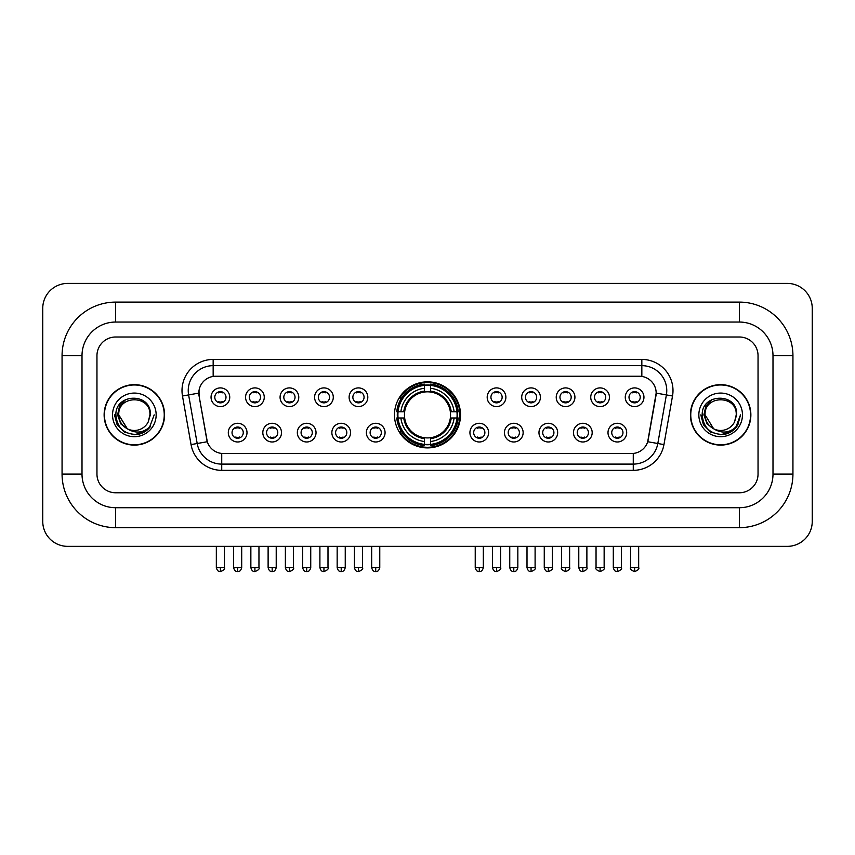 <?xml version="1.0" encoding="UTF-8"?>
<svg xmlns="http://www.w3.org/2000/svg" width="855" height="855" viewBox="0 0 855 855"><rect width="100%" height="100%" fill="white"/><g stroke="black" fill="none" stroke-linecap="round" stroke-linejoin="round"><path stroke-width="1.28" d="M394.476 414.878A33.024 33.024 0 0 0 427.5 447.902A33.024 33.024 0 0 0 460.524 414.878A33.024 33.024 0 0 0 427.5 381.864A33.024 33.024 0 0 0 394.476 414.878M281.509 432.641A9.341 9.341 0 0 1 272.168 441.982A9.341 9.341 0 0 1 262.816 432.641A9.341 9.341 0 0 1 272.168 423.289A9.341 9.341 0 0 1 281.509 432.641M266.557 432.641A5.611 5.611 0 0 0 272.168 438.252A5.611 5.611 0 0 0 277.779 432.641A5.611 5.611 0 0 0 272.168 427.03A5.611 5.611 0 0 0 266.557 432.641M316.029 432.641A9.341 9.341 0 0 1 306.688 441.982A9.341 9.341 0 0 1 297.337 432.641A9.341 9.341 0 0 1 306.688 423.289A9.341 9.341 0 0 1 316.029 432.641M301.078 432.641A5.611 5.611 0 0 0 306.688 438.252A5.611 5.611 0 0 0 312.289 432.641A5.611 5.611 0 0 0 306.688 427.03A5.611 5.611 0 0 0 301.078 432.641M350.55 432.641A9.341 9.341 0 0 1 341.209 441.982A9.341 9.341 0 0 1 331.858 432.641A9.341 9.341 0 0 1 341.209 423.289A9.341 9.341 0 0 1 350.55 432.641M335.598 432.641A5.611 5.611 0 0 0 341.209 438.252A5.611 5.611 0 0 0 346.809 432.641A5.611 5.611 0 0 0 341.209 427.03A5.611 5.611 0 0 0 335.598 432.641M385.071 432.641A9.341 9.341 0 0 1 375.719 441.982A9.341 9.341 0 0 1 366.378 432.641A9.341 9.341 0 0 1 375.719 423.289A9.341 9.341 0 0 1 385.071 432.641M370.119 432.641A5.611 5.611 0 0 0 375.719 438.252A5.611 5.611 0 0 0 381.33 432.641A5.611 5.611 0 0 0 375.719 427.03A5.611 5.611 0 0 0 370.119 432.641M488.622 432.641A9.341 9.341 0 0 1 479.281 441.982A9.341 9.341 0 0 1 469.929 432.641A9.341 9.341 0 0 1 479.281 423.289A9.341 9.341 0 0 1 488.622 432.641M473.67 432.641A5.611 5.611 0 0 0 479.281 438.252A5.611 5.611 0 0 0 484.881 432.641A5.611 5.611 0 0 0 479.281 427.03A5.611 5.611 0 0 0 473.67 432.641M523.142 432.641A9.341 9.341 0 0 1 513.791 441.982A9.341 9.341 0 0 1 504.45 432.641A9.341 9.341 0 0 1 513.791 423.289A9.341 9.341 0 0 1 523.142 432.641M508.191 432.641A5.611 5.611 0 0 0 513.791 438.252A5.611 5.611 0 0 0 519.402 432.641A5.611 5.611 0 0 0 513.791 427.03A5.611 5.611 0 0 0 508.191 432.641M557.663 432.641A9.341 9.341 0 0 1 548.312 441.982A9.341 9.341 0 0 1 538.971 432.641A9.341 9.341 0 0 1 548.312 423.289A9.341 9.341 0 0 1 557.663 432.641M542.711 432.641A5.611 5.611 0 0 0 548.312 438.252A5.611 5.611 0 0 0 553.922 432.641A5.611 5.611 0 0 0 548.312 427.03A5.611 5.611 0 0 0 542.711 432.641M592.184 432.641A9.341 9.341 0 0 1 582.832 441.982A9.341 9.341 0 0 1 573.491 432.641A9.341 9.341 0 0 1 582.832 423.289A9.341 9.341 0 0 1 592.184 432.641M577.221 432.641A5.611 5.611 0 0 0 582.832 438.252A5.611 5.611 0 0 0 588.443 432.641A5.611 5.611 0 0 0 582.832 427.03A5.611 5.611 0 0 0 577.221 432.641M626.694 432.641A9.341 9.341 0 0 1 617.353 441.982A9.341 9.341 0 0 1 608.001 432.641A9.341 9.341 0 0 1 617.353 423.289A9.341 9.341 0 0 1 626.694 432.641M611.742 432.641A5.611 5.611 0 0 0 617.353 438.252A5.611 5.611 0 0 0 622.964 432.641A5.611 5.611 0 0 0 617.353 427.03A5.611 5.611 0 0 0 611.742 432.641M246.999 432.641A9.341 9.341 0 0 1 237.647 441.982A9.341 9.341 0 0 1 228.306 432.641A9.341 9.341 0 0 1 237.647 423.289A9.341 9.341 0 0 1 246.999 432.641M232.036 432.641A5.611 5.611 0 0 0 237.647 438.252A5.611 5.611 0 0 0 243.258 432.641A5.611 5.611 0 0 0 237.647 427.03A5.611 5.611 0 0 0 232.036 432.641M264.259 397.254A9.341 9.341 0 0 1 254.908 406.595A9.341 9.341 0 0 1 245.567 397.254A9.341 9.341 0 0 1 254.908 387.903A9.341 9.341 0 0 1 264.259 397.254M249.297 397.254A5.611 5.611 0 0 0 254.908 402.855A5.611 5.611 0 0 0 260.519 397.254A5.611 5.611 0 0 0 254.908 391.643A5.611 5.611 0 0 0 249.297 397.254M298.769 397.254A9.341 9.341 0 0 1 289.428 406.595A9.341 9.341 0 0 1 280.077 397.254A9.341 9.341 0 0 1 289.428 387.903A9.341 9.341 0 0 1 298.769 397.254M283.817 397.254A5.611 5.611 0 0 0 289.428 402.855A5.611 5.611 0 0 0 295.039 397.254A5.611 5.611 0 0 0 289.428 391.643A5.611 5.611 0 0 0 283.817 397.254M333.29 397.254A9.341 9.341 0 0 1 323.949 406.595A9.341 9.341 0 0 1 314.597 397.254A9.341 9.341 0 0 1 323.949 387.903A9.341 9.341 0 0 1 333.29 397.254M318.338 397.254A5.611 5.611 0 0 0 323.949 402.855A5.611 5.611 0 0 0 329.549 397.254A5.611 5.611 0 0 0 323.949 391.643A5.611 5.611 0 0 0 318.338 397.254M367.81 397.254A9.341 9.341 0 0 1 358.459 406.595A9.341 9.341 0 0 1 349.118 397.254A9.341 9.341 0 0 1 358.459 387.903A9.341 9.341 0 0 1 367.81 397.254M352.859 397.254A5.611 5.611 0 0 0 358.459 402.855A5.611 5.611 0 0 0 364.07 397.254A5.611 5.611 0 0 0 358.459 391.643A5.611 5.611 0 0 0 352.859 397.254M505.882 397.254A9.341 9.341 0 0 1 496.541 406.595A9.341 9.341 0 0 1 487.19 397.254A9.341 9.341 0 0 1 496.541 387.903A9.341 9.341 0 0 1 505.882 397.254M490.93 397.254A5.611 5.611 0 0 0 496.541 402.855A5.611 5.611 0 0 0 502.142 397.254A5.611 5.611 0 0 0 496.541 391.643A5.611 5.611 0 0 0 490.93 397.254M540.403 397.254A9.341 9.341 0 0 1 531.051 406.595A9.341 9.341 0 0 1 521.71 397.254A9.341 9.341 0 0 1 531.051 387.903A9.341 9.341 0 0 1 540.403 397.254M525.451 397.254A5.611 5.611 0 0 0 531.051 402.855A5.611 5.611 0 0 0 536.662 397.254A5.611 5.611 0 0 0 531.051 391.643A5.611 5.611 0 0 0 525.451 397.254M574.923 397.254A9.341 9.341 0 0 1 565.572 406.595A9.341 9.341 0 0 1 556.231 397.254A9.341 9.341 0 0 1 565.572 387.903A9.341 9.341 0 0 1 574.923 397.254M559.961 397.254A5.611 5.611 0 0 0 565.572 402.855A5.611 5.611 0 0 0 571.183 397.254A5.611 5.611 0 0 0 565.572 391.643A5.611 5.611 0 0 0 559.961 397.254M609.433 397.254A9.341 9.341 0 0 1 600.092 406.595A9.341 9.341 0 0 1 590.741 397.254A9.341 9.341 0 0 1 600.092 387.903A9.341 9.341 0 0 1 609.433 397.254M594.482 397.254A5.611 5.611 0 0 0 600.092 402.855A5.611 5.611 0 0 0 605.703 397.254A5.611 5.611 0 0 0 600.092 391.643A5.611 5.611 0 0 0 594.482 397.254M643.954 397.254A9.341 9.341 0 0 1 634.613 406.595A9.341 9.341 0 0 1 625.262 397.254A9.341 9.341 0 0 1 634.613 387.903A9.341 9.341 0 0 1 643.954 397.254M629.002 397.254A5.611 5.611 0 0 0 634.613 402.855A5.611 5.611 0 0 0 640.213 397.254A5.611 5.611 0 0 0 634.613 391.643A5.611 5.611 0 0 0 629.002 397.254M229.739 397.254A9.341 9.341 0 0 1 220.387 406.595A9.341 9.341 0 0 1 211.046 397.254A9.341 9.341 0 0 1 220.387 387.903A9.341 9.341 0 0 1 229.739 397.254M214.787 397.254A5.611 5.611 0 0 0 220.387 402.855A5.611 5.611 0 0 0 225.998 397.254A5.611 5.611 0 0 0 220.387 391.643A5.611 5.611 0 0 0 214.787 397.254M191.05 444.589L182.478 395.993A31.154 31.154 0 0 1 213.162 359.431L641.838 359.431A31.154 31.154 0 0 1 672.522 395.993L663.95 444.589A31.154 31.154 0 0 1 633.266 470.336L221.734 470.336A31.154 31.154 0 0 1 191.05 444.589L197.184 443.51L188.613 394.914A24.923 24.923 0 0 1 213.162 365.662L641.838 365.662A24.923 24.923 0 0 1 666.387 394.914L657.816 443.51A24.923 24.923 0 0 1 633.266 464.105L221.734 464.105A24.923 24.923 0 0 1 197.184 443.51L207.295 441.725L199.087 395.993A16.822 16.822 0 0 1 215.652 376.253L639.348 376.253A16.822 16.822 0 0 1 655.913 395.993L648.218 439.609A16.822 16.822 0 0 1 631.653 453.513L223.347 453.513A16.822 16.822 0 0 1 206.782 439.609L199.087 395.993L199.012 390.585M397.447 417.999A30.224 30.224 0 0 1 397.447 411.768M104.128 414.878A30.224 30.224 0 0 0 134.342 445.102A30.224 30.224 0 0 0 164.566 414.878A30.224 30.224 0 0 0 134.342 384.665A30.224 30.224 0 0 0 104.128 414.878M690.434 414.878A30.224 30.224 0 0 0 720.658 445.102A30.224 30.224 0 0 0 750.872 414.878A30.224 30.224 0 0 0 720.658 384.665A30.224 30.224 0 0 0 690.434 414.878M213.162 359.431L213.162 376.435L641.838 376.435L641.838 359.431M631.653 453.513L223.347 453.513M672.522 395.993L656.17 393.108L647.705 441.725L663.95 444.589M648.218 439.609L648.122 440.143M206.878 440.143L206.782 439.609M758.043 355.691A18.692 18.692 0 0 0 739.351 336.998L115.649 336.998A18.692 18.692 0 0 0 96.957 355.691L96.957 474.076A18.692 18.692 0 0 0 115.649 492.769L739.351 492.769A18.692 18.692 0 0 0 758.043 474.076L758.043 355.691A18.692 18.692 0 0 0 739.351 336.998L115.649 336.998A18.692 18.692 0 0 0 96.957 355.691L96.957 474.076A18.692 18.692 0 0 0 115.649 492.769L739.351 492.769A18.692 18.692 0 0 0 758.043 474.076L758.043 355.691M164.246 414.878A29.904 29.904 0 0 0 134.342 384.974A29.904 29.904 0 0 0 104.438 414.878A29.904 29.904 0 0 0 134.342 444.792A29.904 29.904 0 0 0 164.246 414.878M154.199 414.878L149.294 427.949L146.515 430.578M128.496 429.595L120.769 423.909L117.573 414.878L119.561 406.093L125.706 399.531M127.139 428.697L118.77 414.878C117.808 394.786 150.875 394.786 149.924 414.878L148.214 421.975L150.298 414.878C151.837 392.392 115.201 392.937 115.885 414.878C117.124 428.131 124.424 434.65 137.794 434.436C143.234 433.389 147.552 430.61 150.737 426.1C143.544 433.004 135.753 433.902 127.352 428.804L118.77 414.878C117.808 394.786 150.875 394.786 149.924 414.878L148.214 421.975A15.572 15.572 0 0 1 127.352 428.804L118.77 414.878C117.808 394.786 150.875 394.786 149.924 414.878L148.214 421.975M127.352 428.804C121.902 425.801 119.037 421.162 118.77 414.878C117.808 394.786 150.875 394.786 149.924 414.878M112.539 414.878A21.803 21.803 0 0 0 134.342 436.691A21.803 21.803 0 0 0 156.155 414.878A21.803 21.803 0 0 0 134.342 393.076A21.803 21.803 0 0 0 112.539 414.878M150.737 426.1L145.158 431.54M145.029 431.625L137.794 434.436L145.061 431.593L137.794 434.436L145.061 431.593L134.342 434.746L124.413 432.085L117.146 424.817L114.485 414.878M750.562 414.878A29.904 29.904 0 0 0 720.658 384.974A29.904 29.904 0 0 0 690.755 414.878A29.904 29.904 0 0 0 720.658 444.792A29.904 29.904 0 0 0 750.562 414.878M731.356 431.615L724.206 434.426L731.356 431.615L724.206 434.426L731.356 431.615L720.658 434.746L710.729 432.085L703.462 424.817L700.801 414.878L703.462 424.817L710.729 432.085L720.658 434.746L730.587 432.085L737.854 424.817L740.516 414.878L735.61 427.949L732.831 430.578M714.812 429.595L707.085 423.909L703.889 414.878L705.867 406.093L712.023 399.531M713.668 428.804C708.218 425.801 705.354 421.162 705.076 414.878C704.125 394.786 737.192 394.786 736.23 414.878L734.531 421.975A15.572 15.572 0 0 1 713.668 428.804L705.076 414.878C704.125 394.786 737.192 394.786 736.23 414.878L734.531 421.975L736.615 414.878C738.154 392.392 701.517 392.937 702.201 414.878C703.441 428.131 710.74 434.65 724.11 434.436C729.55 433.389 733.868 430.61 737.053 426.1C729.86 433.004 722.069 433.902 713.668 428.804L713.604 428.772M736.23 414.878C737.192 394.786 704.125 394.786 705.076 414.878C704.125 394.786 737.192 394.786 736.23 414.878L734.531 421.975M698.845 414.878A21.803 21.803 0 0 0 720.658 436.691A21.803 21.803 0 0 0 742.461 414.878A21.803 21.803 0 0 0 720.658 393.076A21.803 21.803 0 0 0 698.845 414.878M737.053 426.1L731.474 431.54M740.516 414.878L737.854 424.817L730.587 432.085L720.658 434.746L710.729 432.085L703.462 424.817L700.801 414.878L703.462 424.817L710.729 432.085L720.658 434.746L730.587 432.085L737.854 424.817L740.516 414.878L737.854 424.817L730.587 432.085L720.658 434.746L710.729 432.085L703.462 424.817L700.801 414.878M737.01 426.164L731.485 431.529L737.01 426.164M450.339 417.999A23.053 23.053 0 0 0 430.61 392.039L430.61 392.039A23.053 23.053 0 0 0 404.661 417.999A23.053 23.053 0 0 0 450.339 417.999L451.258 417.999L450.339 417.999A23.053 23.053 0 0 1 430.61 437.728L430.61 441.49A26.794 26.794 0 0 0 454.112 417.999L458.248 417.999A30.908 30.908 0 0 1 430.61 445.626L430.61 444.376A29.658 29.658 0 0 0 456.998 417.999M398.067 417.999A29.594 29.594 0 0 1 398.067 411.768M430.61 385.455A29.594 29.594 0 0 0 424.39 385.455M456.933 411.768A29.594 29.594 0 0 1 456.933 417.999M458.248 411.768A30.908 30.908 0 0 0 430.61 384.141L430.61 385.391A29.658 29.658 0 0 1 456.998 411.768L458.248 411.768M396.752 417.999A30.908 30.908 0 0 0 424.39 445.626L424.39 444.376A29.658 29.658 0 0 1 398.002 417.999L396.752 417.999M456.998 411.768L454.112 411.768A26.794 26.794 0 0 0 430.61 388.277L430.61 385.391M430.61 444.376L430.61 441.49M398.002 417.999L400.888 417.999A26.794 26.794 0 0 0 424.39 441.49L424.39 444.376M430.61 388.277L430.61 391.12A23.961 23.961 0 0 1 451.258 411.768L454.112 411.768M454.112 417.999L451.258 417.999A23.961 23.961 0 0 1 430.61 438.647M424.39 441.49L424.39 437.728A23.053 23.053 0 0 1 404.661 417.999L400.888 417.999M450.339 411.768L451.258 411.768M430.61 444.311A29.594 29.594 0 0 1 424.39 444.311M424.39 384.141A30.908 30.908 0 0 0 396.752 411.768L398.002 411.768A29.658 29.658 0 0 1 424.39 385.391L424.39 384.141M424.39 385.391L424.39 388.277A26.794 26.794 0 0 0 400.888 411.768L398.002 411.768M424.39 391.996L424.39 388.277M400.888 411.768L403.742 411.768A23.961 23.961 0 0 1 424.39 391.12M424.39 437.728L424.39 438.647A23.961 23.961 0 0 1 403.742 417.999M401.572 398.056L399.809 398.056A32.405 32.405 0 0 1 459.905 414.878A32.405 32.405 0 0 1 399.809 431.711L401.572 431.711M218.517 402.534L218.517 401.647A4.777 4.777 0 0 0 222.257 401.647L222.257 402.534M222.257 391.964L222.257 392.851A4.777 4.777 0 0 0 218.517 392.851L218.517 391.964M253.037 402.534L253.037 401.647A4.777 4.777 0 0 0 256.778 401.647L256.778 402.534M256.778 391.964L256.778 392.851A4.777 4.777 0 0 0 253.037 392.851L253.037 391.964M287.558 402.534L287.558 401.647A4.777 4.777 0 0 0 291.299 401.647L291.299 402.534M291.299 391.964L291.299 392.851A4.777 4.777 0 0 0 287.558 392.851L287.558 391.964M322.079 402.534L322.079 401.647A4.777 4.777 0 0 0 325.819 401.647L325.819 402.534M325.819 391.964L325.819 392.851A4.777 4.777 0 0 0 322.079 392.851L322.079 391.964M356.599 402.534L356.599 401.647A4.777 4.777 0 0 0 360.329 401.647L360.329 402.534M360.329 391.964L360.329 392.851A4.777 4.777 0 0 0 356.599 392.851L356.599 391.964M494.671 402.534L494.671 401.647A4.777 4.777 0 0 0 498.401 401.647L498.401 402.534M498.401 391.964L498.401 392.851A4.777 4.777 0 0 0 494.671 392.851L494.671 391.964M529.181 402.534L529.181 401.647A4.777 4.777 0 0 0 532.922 401.647L532.922 402.534M532.922 391.964L532.922 392.851A4.777 4.777 0 0 0 529.181 392.851L529.181 391.964M563.702 402.534L563.702 401.647A4.777 4.777 0 0 0 567.442 401.647L567.442 402.534M567.442 391.964L567.442 392.851A4.777 4.777 0 0 0 563.702 392.851L563.702 391.964M598.222 402.534L598.222 401.647A4.777 4.777 0 0 0 601.963 401.647L601.963 402.534M601.963 391.964L601.963 392.851A4.777 4.777 0 0 0 598.222 392.851L598.222 391.964M632.743 402.534L632.743 401.647A4.777 4.777 0 0 0 636.483 401.647L636.483 402.534M636.483 391.964L636.483 392.851A4.777 4.777 0 0 0 632.743 392.851L632.743 391.964M235.777 437.931L235.777 437.044A4.777 4.777 0 0 0 239.518 437.044L239.518 437.931M239.518 427.35L239.518 428.237A4.777 4.777 0 0 0 235.777 428.237L235.777 427.35M270.298 437.931L270.298 437.044A4.777 4.777 0 0 0 274.038 437.044L274.038 437.931M274.038 427.35L274.038 428.237A4.777 4.777 0 0 0 270.298 428.237L270.298 427.35M304.818 437.931L304.818 437.044A4.777 4.777 0 0 0 308.559 437.044L308.559 437.931M308.559 427.35L308.559 428.237A4.777 4.777 0 0 0 304.818 428.237L304.818 427.35M339.339 437.931L339.339 437.044A4.777 4.777 0 0 0 343.069 437.044L343.069 437.931M343.069 427.35L343.069 428.237A4.777 4.777 0 0 0 339.339 428.237L339.339 427.35M373.849 437.931L373.849 437.044A4.777 4.777 0 0 0 377.589 437.044L377.589 437.931M377.589 427.35L377.589 428.237A4.777 4.777 0 0 0 373.849 428.237L373.849 427.35M477.411 437.931L477.411 437.044A4.777 4.777 0 0 0 481.151 437.044L481.151 437.931M481.151 427.35L481.151 428.237A4.777 4.777 0 0 0 477.411 428.237L477.411 427.35M511.931 437.931L511.931 437.044A4.777 4.777 0 0 0 515.661 437.044L515.661 437.931M515.661 427.35L515.661 428.237A4.777 4.777 0 0 0 511.931 428.237L511.931 427.35M546.441 437.931L546.441 437.044A4.777 4.777 0 0 0 550.182 437.044L550.182 437.931M550.182 427.35L550.182 428.237A4.777 4.777 0 0 0 546.441 428.237L546.441 427.35M580.962 437.931L580.962 437.044A4.777 4.777 0 0 0 584.702 437.044L584.702 437.931M584.702 427.35L584.702 428.237A4.777 4.777 0 0 0 580.962 428.237L580.962 427.35M615.482 437.931L615.482 437.044A4.777 4.777 0 0 0 619.223 437.044L619.223 437.931M619.223 427.35L619.223 428.237A4.777 4.777 0 0 0 615.482 428.237L615.482 427.35M115.649 302.104L115.649 322.046L739.351 322.046L739.351 302.104A53.587 53.587 0 0 1 792.938 355.691A53.587 53.587 0 0 0 739.351 302.104L115.649 302.104A53.587 53.587 0 0 0 62.062 355.691L62.062 474.076A53.587 53.587 0 0 0 115.649 527.663L739.351 527.663A53.587 53.587 0 0 0 792.938 474.076L792.938 355.691L772.995 355.691A33.644 33.644 0 0 0 739.351 322.046L115.649 322.046A33.644 33.644 0 0 0 82.005 355.691L82.005 474.076A33.644 33.644 0 0 0 115.649 507.72L739.351 507.72A33.644 33.644 0 0 0 772.995 474.076L772.995 355.691L772.995 474.076L792.938 474.076M812.25 308.334A24.923 24.923 0 0 0 787.327 283.411L67.673 283.411A24.923 24.923 0 0 0 42.75 308.334L42.75 521.432A24.923 24.923 0 0 0 67.673 546.356L787.327 546.356A24.923 24.923 0 0 0 812.25 521.432L812.25 308.334M182.478 395.993L188.613 394.914A24.923 24.923 0 0 1 188.239 390.585M188.613 394.914L198.83 393.108M633.266 453.439L633.266 470.336M221.734 470.336L221.734 453.439M424.39 444.589A29.872 29.872 0 0 0 430.61 444.589M457.211 417.999A29.872 29.872 0 0 0 457.211 411.768M430.61 385.167A29.872 29.872 0 0 0 424.39 385.167M220.387 567.538L216.336 567.538C217.042 570.424 218.399 571.771 220.387 571.589L220.387 567.538L224.438 567.538L224.438 546.356M254.908 567.538L250.857 567.538C251.562 570.424 252.92 571.771 254.908 571.589L254.908 567.538L258.958 567.538L258.958 546.356M289.428 567.538L285.378 567.538C286.083 570.424 287.43 571.771 289.428 571.589L289.428 567.538L293.479 567.538L293.479 546.356M323.949 567.538L319.898 567.538C320.604 570.424 321.95 571.771 323.949 571.589L323.949 567.538L327.999 567.538L327.999 546.356M358.459 567.538L354.408 567.538C355.124 570.424 356.471 571.771 358.459 571.589L358.459 567.538L362.509 567.538L362.509 546.356M496.541 567.538L492.491 567.538C493.196 570.424 494.543 571.771 496.541 571.589L496.541 567.538L500.592 567.538L500.592 546.356M531.051 567.538L527.001 567.538C527.717 570.424 529.063 571.771 531.051 571.589L531.051 567.538L535.102 567.538L535.102 546.356M565.572 567.538L561.521 567.538C560.698 568.832 562.056 570.178 565.572 571.589L565.572 567.538L569.622 567.538L569.622 546.356M600.092 567.538L596.042 567.538C595.219 568.832 596.566 570.178 600.092 571.589L600.092 567.538L604.143 567.538L604.143 546.356M634.613 567.538L630.562 567.538C629.74 568.832 631.086 570.178 634.613 571.589L634.613 567.538L638.664 567.538L638.664 546.356M237.647 567.538L233.597 567.538C234.302 570.424 235.659 571.771 237.647 571.589L237.647 567.538L241.698 567.538L241.698 546.356M272.168 567.538L268.117 567.538C268.823 570.424 270.169 571.771 272.168 571.589L272.168 567.538L276.218 567.538L276.218 546.356M306.688 567.538L302.638 567.538C303.343 570.424 304.69 571.771 306.688 571.589L306.688 567.538L310.739 567.538L310.739 546.356M341.209 567.538L337.159 567.538C337.864 570.424 339.211 571.771 341.209 571.589L341.209 567.538L345.249 567.538L345.249 546.356M375.719 567.538L371.668 567.538C372.374 570.424 373.731 571.771 375.719 571.589L375.719 567.538L379.77 567.538L379.77 546.356M479.281 567.538L475.23 567.538C475.936 570.424 477.282 571.771 479.281 571.589L479.281 567.538L483.332 567.538L483.332 546.356M513.791 567.538L509.751 567.538C510.456 570.424 511.803 571.771 513.791 571.589L513.791 567.538L517.841 567.538L517.841 546.356M548.312 567.538L544.261 567.538C544.966 570.424 546.324 571.771 548.312 571.589L548.312 567.538L552.362 567.538L552.362 546.356M582.832 567.538L578.782 567.538C579.487 570.424 580.844 571.771 582.832 571.589L582.832 567.538L586.883 567.538L586.883 546.356M617.353 567.538L613.302 567.538C614.008 570.424 615.354 571.771 617.353 571.589L617.353 567.538L621.403 567.538L621.403 546.356M739.351 527.663L739.351 507.72L115.649 507.72L115.649 527.663M62.062 474.076L82.005 474.076L82.005 355.691L62.062 355.691M216.336 567.538L216.336 546.356M224.438 567.538C225.26 568.832 223.914 570.178 220.387 571.589M250.857 567.538L250.857 546.356M258.958 567.538C259.781 568.832 258.434 570.178 254.908 571.589M285.378 567.538L285.378 546.356M293.479 567.538C294.302 568.832 292.944 570.178 289.428 571.589M319.898 567.538L319.898 546.356M327.999 567.538C328.812 568.832 327.465 570.178 323.949 571.589M354.408 567.538L354.408 546.356M362.509 567.538C363.332 568.832 361.986 570.178 358.459 571.589M492.491 567.538L492.491 546.356M500.592 567.538C501.404 568.832 500.057 570.178 496.541 571.589M527.001 567.538L527.001 546.356M535.102 567.538C535.925 568.832 534.578 570.178 531.051 571.589M561.521 567.538L561.521 546.356M569.622 567.538C570.445 568.832 569.099 570.178 565.572 571.589M596.042 567.538L596.042 546.356M604.143 567.538C604.966 568.832 603.619 570.178 600.092 571.589M630.562 567.538L630.562 546.356M638.664 567.538C639.487 568.832 638.129 570.178 634.613 571.589M233.597 567.538L233.597 546.356M241.698 567.538C240.992 570.424 239.646 571.771 237.647 571.589M268.117 567.538L268.117 546.356M276.218 567.538C275.513 570.424 274.156 571.771 272.168 571.589M302.638 567.538L302.638 546.356M310.739 567.538C310.034 570.424 308.676 571.771 306.688 571.589M337.159 567.538L337.159 546.356M345.249 567.538C344.544 570.424 343.197 571.771 341.209 571.589M371.668 567.538L371.668 546.356M379.77 567.538C379.064 570.424 377.718 571.771 375.719 571.589M475.23 567.538L475.23 546.356M483.332 567.538C482.626 570.424 481.269 571.771 479.281 571.589M509.751 567.538L509.751 546.356M517.841 567.538C517.136 570.424 515.789 571.771 513.791 571.589M544.261 567.538L544.261 546.356M552.362 567.538C553.185 568.832 551.838 570.178 548.312 571.589M578.782 567.538L578.782 546.356M586.883 567.538C587.706 568.832 586.359 570.178 582.832 571.589M613.302 567.538L613.302 546.356M621.403 567.538C622.226 568.832 620.869 570.178 617.353 571.589"/></g></svg>
